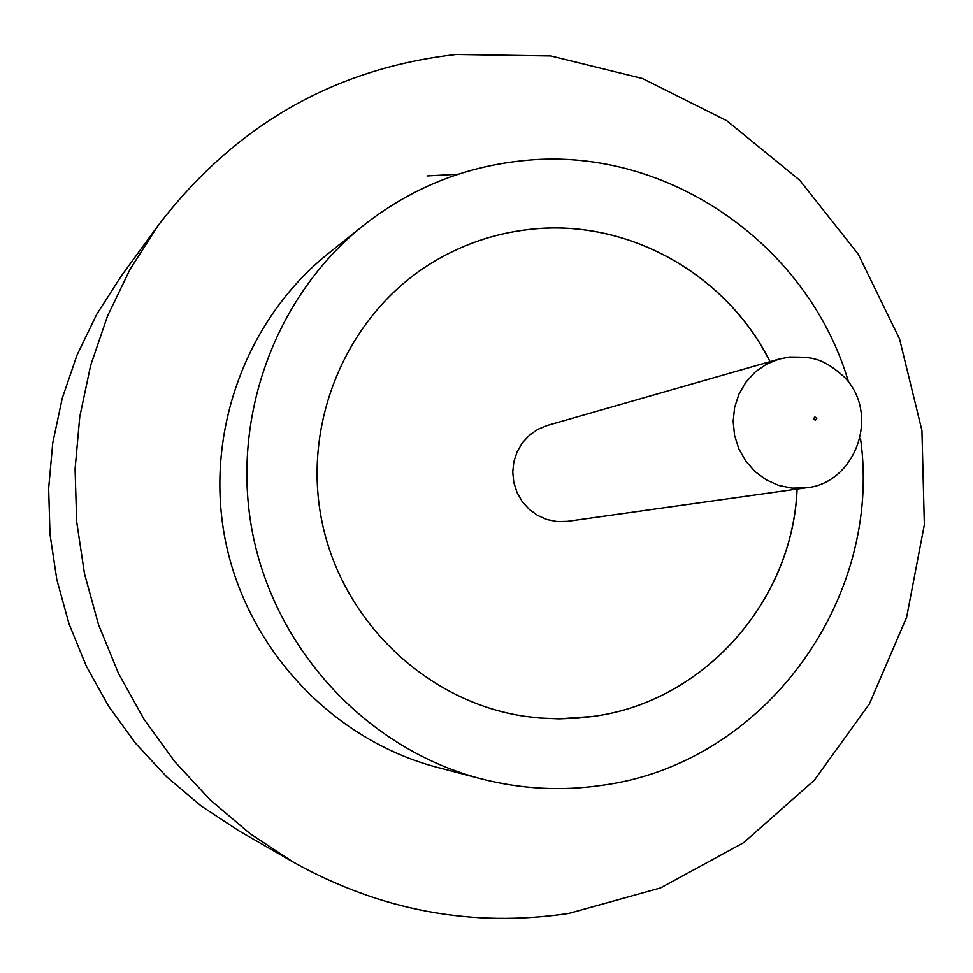 <?xml version="1.0" encoding="UTF-8"?>
<svg xmlns="http://www.w3.org/2000/svg" width="973" height="973" viewBox="0 0 973 973"><rect width="100%" height="100%" fill="white"/><g stroke="black" fill="none" stroke-linecap="round" stroke-linejoin="round"><path stroke-width="1.46" d="M567.356 521.346L806.13 487.789L792.046 488.13L778.704 485.405L766.177 479.811L755.036 471.589L745.792 461.129L738.872 448.894L734.591 435.454L733.155 421.418L734.627 407.444L738.945 394.174L745.89 382.207L755.145 372.087L766.286 364.279L778.801 359.134L547.422 425.42L537.935 429.288L529.494 435.15L522.465 442.715L517.186 451.654L513.89 461.567L512.747 471.978L513.793 482.426L517.004 492.435L522.197 501.533L529.166 509.305L537.57 515.398L547.033 519.546L557.115 521.564L567.356 521.346M848.48 381.878C807.675 242.678 664.024 143.882 519.996 161.007C462.066 167.465 409.84 188.969 363.33 225.529C273.608 297.179 228.996 422.063 253.552 537.935C278.205 653.771 369.74 749.745 480.832 778.741C521.078 789.103 561.518 791.292 602.141 785.296C764.109 763.841 883.058 599.757 860.546 438.689M568.889 913.404L660.485 887.948L743.591 842.703L814.292 780.249L869.424 703.856L906.629 617.296L924.35 524.739L921.93 430.492L899.539 338.896L858.21 254.16L799.745 180.26L726.758 120.713L642.484 78.521L550.815 55.972L456.106 54.5C334.104 68.378 234.761 125.408 158.076 225.59L130.127 269.18L107.529 316.03L90.647 365.459L79.774 416.736L75.079 469.083L76.672 521.71L84.517 573.827L98.528 624.642L118.475 673.377L144.04 719.302L174.824 761.725L210.326 800.013L250.025 833.642L293.262 862.114C380.54 910.752 472.416 927.853 568.889 913.404M770.057 361.64C726.077 273.34 626.49 217.782 529.008 229.47C493.104 233.569 459.718 245.318 428.85 264.729C345.816 317.234 301.144 424.106 322.318 523.328C343.299 622.574 427.561 702.068 524.751 716.286L539.395 718.001L558.976 718.852L578.521 718.074L593.08 716.42C704.087 701.801 792.764 601.095 797.118 489.054M769.984 361.664C726.004 273.364 626.43 217.806 528.959 229.506C493.056 233.593 459.67 245.354 428.801 264.765M524.702 716.286L539.334 717.989L558.916 718.84L593.019 716.42C704.026 701.788 792.691 601.095 797.045 489.066M158.076 225.59L121.187 276.137L96.765 314.23L77.013 355.121L62.272 398.225L52.761 442.91L48.65 488.507L50.012 534.335L56.848 579.713L69.047 623.936L86.427 666.371L108.721 706.362L135.563 743.323L166.565 776.709L201.229 806.045L239.017 830.918L293.262 862.114M363.33 225.529L328.315 253.527C244.758 320.263 203.26 436.245 226.04 543.773C248.93 651.278 333.982 740.38 437.449 767.393L480.832 778.741M458.283 174.216L427.086 175.955M815.362 420.36L816.785 418.439L814.912 416.943L813.501 418.852L815.362 420.36M806.13 487.789C854.695 483.8 881.502 414.534 843.968 376.685C820.543 355.936 809.95 357.298 789.371 357.03L778.801 359.134"/></g></svg>
